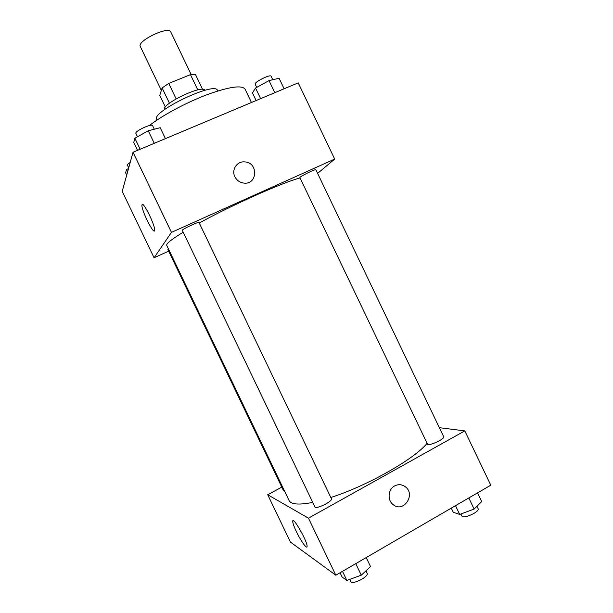 <?xml version="1.0" encoding="UTF-8"?>
<svg xmlns="http://www.w3.org/2000/svg" width="613" height="613" viewBox="0 0 613 613"><rect width="100%" height="100%" fill="white"/><g stroke="black" fill="none" stroke-linecap="round" stroke-linejoin="round"><path stroke-width="0.92" d="M191.164 74.533L170.759 31.937C168.79 25.616 136.63 41.025 140.323 46.519L161.342 90.387M165.349 107.014L159.771 95.375L162.116 87.927L168.744 83.422L190.474 74.648L195.447 74.449L202.589 89.36M164.384 109.742C160.828 104.302 202.941 84.127 204.949 90.303M169.449 103.214L162.116 87.927M197.777 89.904L190.474 74.648M176.13 98.839L168.744 83.422M156.874 120.14L156.629 119.627C150.522 111.964 215.37 80.893 217.515 90.456L217.761 90.969M149.342 125.573C162.414 115.313 186.452 102.425 207.301 94.594C229.346 86.701 241.936 84.893 245.054 89.146L251.453 102.501M168.659 251.154L154.078 257.774L122.217 191.34L133.029 152.239L298.224 82.862L334.706 159.081L317.611 173.402M234.871 176.705C231.254 169.801 236.97 161.119 244.564 161.886C258.717 162.292 257.59 185.402 243.491 183.034C239.591 182.375 236.718 180.268 234.871 176.705C231.254 169.801 236.97 161.119 244.564 161.886L244.564 161.886C258.717 162.292 257.59 185.41 243.491 183.034M154.078 257.774L171.456 232.381L133.029 152.239M171.456 232.381L334.706 159.081M142.032 204.711C143.028 200.62 155.495 225.875 154.637 230.266C154.353 236.189 141.136 209.945 141.948 205.102L142.032 204.711M168.498 249.062L167.939 249.644L283.612 490.898L284.608 491.205M315.894 169.809C315.848 168.644 298.998 176.889 299.887 177.64L427.453 444.073C428.165 446.678 445.237 438.939 443.666 436.709L315.894 169.809M199.018 222.504C198.972 221.262 181.425 229.553 182.352 230.381L314.936 506.951C315.756 509.763 333.127 501.15 331.434 498.767L199.018 222.504M300.033 177.939C282.348 182.582 232.289 204.857 199.271 223.017M183.226 232.189C171.533 239.346 166.039 243.736 166.728 245.369L289.06 500.499C291.052 504.468 298.952 505.104 312.76 502.399M427.085 443.314C414.664 458.884 367.003 486.017 330.821 497.48M439.337 427.682L464.8 430.893L490.783 485.182L335.824 575.224L308.462 518.154L464.8 430.893M281.796 487.105L267.728 494.76L308.462 518.154M267.728 494.76L290.432 542.099L335.824 575.224M296.317 531.486C293.918 526.421 292.723 523.012 292.723 521.265C292.646 515.518 307.787 541.984 307.082 546.474C307.036 549.646 300.646 540.666 296.317 531.486M394.596 485.948C398.289 484.063 401.821 484.308 405.201 486.676C416.296 494.476 403.285 513.594 392.971 504.484C387.132 500.016 388.09 489.289 394.596 485.948C398.281 484.063 401.814 484.308 405.193 486.676L405.193 486.676C416.296 494.476 403.285 513.594 392.971 504.484M340.069 572.757L342.115 577.017L346.866 580.442L361.279 575.178L370.536 566.596L366.214 557.569M361.279 575.178L355.755 563.646M346.866 580.442L342.506 571.347M365.976 570.826L367.141 573.255C369.294 576.603 351.969 585.308 350.682 581.515L349.678 579.415M451.275 508.139L453.245 512.246L459.696 514.453L474.125 509.066L481.703 501.587L477.535 492.875M474.125 509.066L468.807 497.948M459.696 514.453L455.497 505.687M476.96 506.269L478.109 508.675C480.125 511.809 462.991 519.418 461.842 515.901L460.93 513.993M126.707 175.111L125.604 172.812L126.454 169.648L128.531 168.506M127.573 171.977L126.454 169.648M130.224 162.384C128.178 163.663 127.236 164.568 127.397 165.096L128.715 167.847M137.557 150.338L133.757 142.415L134.875 138.247L148.262 130.776L160.192 127.711L165.426 138.638M154.277 143.319L148.262 130.776M140.155 149.25L134.875 138.247M154.315 129.22L152.606 125.657C151.947 123.144 134.331 131.32 135.879 133.427L137.488 136.791M256.111 100.547L252.456 92.9L255.529 88.042L269.015 80.609L279.068 78.257L284.11 88.793M274.8 92.701L269.015 80.609M260.609 98.655L255.529 88.042M272.77 79.728L271.107 76.25C270.494 73.897 253.713 82.318 255.169 84.249L256.686 87.414M141.948 205.102L142.959 204.658M292.723 521.265L293.543 520.805"/></g></svg>
